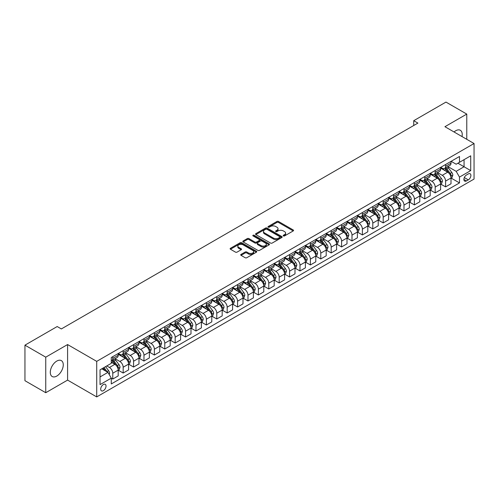 <?xml version="1.0" encoding="UTF-8"?>
<svg xmlns="http://www.w3.org/2000/svg" width="499" height="499" viewBox="0 0 499 499"><rect width="100%" height="100%" fill="white"/><g stroke="black" fill="none" stroke-linecap="round" stroke-linejoin="round"><path stroke-width="0.75" d="M283.407 235.933A0.811 0.468 0 0 0 284.555 235.933L293.231 230.918A1.154 0.667 0 0 0 293.568 230.451A1.154 0.667 0 0 0 293.231 229.977L278.529 221.487A1.154 0.667 0 0 0 276.895 221.487L268.219 226.502A0.811 0.468 0 0 0 267.982 226.833A0.811 0.468 0 0 0 268.219 227.164A0.811 0.468 0 0 0 269.36 227.164L270.483 226.515A3.699 2.133 0 0 1 275.71 226.515L276.939 227.22A3.699 2.133 0 0 1 278.018 228.729A3.699 2.133 0 0 1 276.939 230.239L275.816 230.887A0.811 0.468 0 0 0 275.579 231.218A0.811 0.468 0 0 0 275.816 231.548A0.811 0.468 0 0 0 276.957 231.548L278.08 230.9A3.699 2.133 0 0 1 283.307 230.9L284.53 231.605A3.699 2.133 0 0 1 285.615 233.114A3.699 2.133 0 0 1 284.53 234.624L283.407 235.272A0.811 0.468 0 0 0 283.17 235.603A0.811 0.468 0 0 0 283.407 235.933L283.407 235.272M56.774 376.071A9.175 5.302 120 0 0 62.774 367.981A9.175 5.302 120 0 0 61.365 360.627A9.175 5.302 120 0 0 56.774 361.083A9.175 5.302 120 0 0 50.779 369.166A9.175 5.302 120 0 0 52.189 376.52A9.175 5.302 120 0 0 56.774 376.071M462.012 136.564A9.175 5.302 120 0 0 460.334 130.283A9.175 5.302 120 0 0 455.743 130.738A9.175 5.302 120 0 0 454.053 131.973M103.368 390.673A3.767 2.177 120 0 0 105.832 387.355A3.767 2.177 120 0 0 105.252 384.336A3.767 2.177 120 0 0 103.368 384.523A3.767 2.177 120 0 0 100.91 387.842A3.767 2.177 120 0 0 101.49 390.86A3.767 2.177 120 0 0 103.368 390.673M241.042 254.403A1.154 0.667 0 0 0 240.705 254.877A1.154 0.667 0 0 0 241.042 255.345L245.165 257.727A1.154 0.667 0 0 0 246.799 257.727L256.436 252.163A1.154 0.667 0 0 0 256.773 251.689A1.154 0.667 0 0 0 256.436 251.222L241.734 242.732A1.154 0.667 0 0 0 240.1 242.732L230.463 248.296A1.154 0.667 0 0 0 230.126 248.77A1.154 0.667 0 0 0 230.463 249.238L235.447 252.114A1.154 0.667 0 0 0 237.081 252.114L241.204 249.737A1.154 0.667 0 0 0 241.541 249.263A1.154 0.667 0 0 0 241.204 248.789L238.734 247.367A3.088 1.784 0 0 1 237.83 246.107A3.088 1.784 0 0 1 239.738 244.454A3.088 1.784 0 0 1 243.107 244.841L252.781 250.429A3.088 1.784 0 0 1 253.685 251.689A3.088 1.784 0 0 1 251.777 253.342A3.088 1.784 0 0 1 248.415 252.956L246.799 252.02A1.154 0.667 0 0 0 245.165 252.02L241.042 254.403L241.042 255.345M67.59 344.553L45.752 357.165L24.95 345.158L24.95 380.706L45.752 392.713L67.59 380.101L96.712 396.917L96.712 361.37L67.59 344.553L67.59 380.101M466.771 139.315L466.771 114.09L444.927 126.702L474.05 143.519L96.712 361.37M466.771 114.09L445.969 102.083L413.727 120.696L413.727 125.498M24.95 345.158L57.192 326.539L61.352 328.941L417.888 123.097L413.727 120.696M270.564 243.063A1.154 0.667 0 0 0 272.198 243.063L281.835 237.499A1.154 0.667 0 0 0 282.172 237.025A1.154 0.667 0 0 0 281.835 236.557L267.133 228.068A1.154 0.667 0 0 0 265.499 228.068L255.862 233.632A1.154 0.667 0 0 0 255.525 234.106A1.154 0.667 0 0 0 255.862 234.574L270.564 243.063M253.373 236.108A0.811 0.468 0 0 1 254.191 236.22L254.191 235.26L269.136 243.886A1.154 0.667 0 0 1 269.472 244.36A1.154 0.667 0 0 1 269.136 244.828L259.499 250.392A1.154 0.667 0 0 1 257.864 250.392L243.163 241.909L247.292 239.545L247.292 238.584L243.163 240.967A1.154 0.667 0 0 0 242.826 241.435A1.154 0.667 0 0 0 243.163 241.909L243.163 240.967M247.292 239.545A1.154 0.667 0 0 1 248.92 239.545L248.92 238.584A1.154 0.667 0 0 0 247.292 238.584M248.92 238.584L254.883 242.027A1.154 0.667 0 0 0 256.517 242.027L259.255 240.443A1.154 0.667 0 0 0 259.592 239.975A1.154 0.667 0 0 0 259.255 239.501L253.049 235.921A0.811 0.468 0 0 1 252.812 235.59A0.811 0.468 0 0 1 253.311 235.16A0.811 0.468 0 0 1 254.191 235.26M468.311 173.926L466.478 174.981A3.649 2.108 120 0 0 464.095 178.193A3.649 2.108 120 0 0 464.656 181.118A3.649 2.108 120 0 0 466.478 180.937L468.311 179.883A3.649 2.108 120 0 0 470.694 176.665A3.649 2.108 120 0 0 470.133 173.746A3.649 2.108 120 0 0 468.311 173.926M96.712 396.917L474.05 179.066L474.05 143.519M451.127 161.314L456.161 164.221L459.492 162.3L459.492 156.486L111.277 357.527L111.277 363.341L100.043 369.821L100.043 384.617L111.277 378.136L111.277 383.949L459.492 182.908L459.492 177.095L456.161 171.332L447.89 166.554M459.492 162.3L470.719 155.813L470.719 170.608L459.492 177.095M45.752 357.165L45.752 392.713M457.907 163.21L464.064 166.766L464.064 159.655L470.719 155.813M456.161 171.332L464.064 166.766L470.719 170.608M100.043 376.932L107.946 372.373L101.79 368.817M111.277 378.18L112.774 379.047L112.774 373.233A4.709 2.72 -120 0 0 109.443 367.47L106.78 365.929M112.774 379.047L118.182 375.922L118.182 370.115A4.709 2.72 -120 0 0 114.851 364.345L111.277 362.28M118.307 370.233L123.172 373.04L123.172 367.227A4.709 2.72 -120 0 0 119.847 361.463L115.069 358.706M123.172 373.04L128.58 369.921L128.58 364.108A4.709 2.72 -120 0 0 125.255 358.344L118.182 354.259M128.705 364.226L133.576 367.039L133.576 361.226A4.709 2.72 -120 0 0 130.245 355.463L125.467 352.699M133.576 367.039L138.984 363.914L138.984 358.101A4.709 2.72 -120 0 0 135.653 352.338L128.58 348.252M139.109 358.22L143.974 361.033L143.974 355.219A4.709 2.72 -120 0 0 140.649 349.456L135.865 346.699M143.974 361.033L149.382 357.908L149.382 352.094A4.709 2.72 -120 0 0 146.057 346.331L138.984 342.252M149.507 352.219L154.378 355.026L154.378 349.213A4.709 2.72 -120 0 0 151.047 343.449L146.269 340.692M154.378 355.026L159.786 351.907L159.786 346.094A4.709 2.72 -120 0 0 156.455 340.33L149.382 336.245M159.911 346.212L164.776 349.026L164.776 343.212A4.709 2.72 -120 0 0 161.445 337.449L156.667 334.686M164.776 349.026L170.184 345.901L170.184 340.087A4.709 2.72 -120 0 0 166.859 334.324L159.786 330.238M170.309 340.206L175.174 343.019L175.174 337.205A4.709 2.72 -120 0 0 171.849 331.442L167.071 328.685M175.174 343.019L180.588 339.894L180.588 334.081A4.709 2.72 -120 0 0 177.257 328.317L170.184 324.238M180.713 334.205L185.578 337.012L185.578 331.199A4.709 2.72 -120 0 0 182.247 325.435L177.469 322.678M185.578 337.012L190.986 333.893L190.986 328.08A4.709 2.72 -120 0 0 187.655 322.317L180.588 318.231M191.111 328.199L195.976 331.012L195.976 325.198A4.709 2.72 -120 0 0 192.651 319.429L187.874 316.672M195.976 331.012L201.384 327.887L201.384 322.073A4.709 2.72 -120 0 0 198.059 316.31L190.986 312.224M201.509 322.192L206.38 325.005L206.38 319.192A4.709 2.72 -120 0 0 203.049 313.428L198.271 310.665M206.38 325.005L211.788 321.88L211.788 316.067A4.709 2.72 -120 0 0 208.457 310.303L201.384 306.224M211.913 316.191L216.778 318.998L216.778 313.185A4.709 2.72 -120 0 0 213.453 307.421L208.676 304.664M216.778 318.998L222.186 315.879L222.186 310.066A4.709 2.72 -120 0 0 218.861 304.296L211.788 300.217M222.311 310.185L227.182 312.992L227.182 307.184A4.709 2.72 -120 0 0 223.851 301.415L219.073 298.658M227.182 312.992L232.59 309.873L232.59 304.059A4.709 2.72 -120 0 0 229.259 298.296L222.186 294.21M232.715 304.178L237.58 306.991L237.58 301.178A4.709 2.72 -120 0 0 234.256 295.414L229.471 292.651M237.58 306.991L242.988 303.866L242.988 298.053A4.709 2.72 -120 0 0 239.663 292.289L232.59 288.204M243.113 298.177L247.984 300.984L247.984 295.171A4.709 2.72 -120 0 0 244.653 289.408L239.876 286.651M247.984 300.984L253.392 297.866L253.392 292.052A4.709 2.72 -120 0 0 250.061 286.283L242.988 282.203M253.517 292.171L258.382 294.978L258.382 289.171A4.709 2.72 -120 0 0 255.051 283.401L250.273 280.644M258.382 294.978L263.79 291.859L263.79 286.046A4.709 2.72 -120 0 0 260.459 280.282L253.392 276.197M263.915 286.164L268.78 288.977L268.78 283.164A4.709 2.72 -120 0 0 265.456 277.4L260.678 274.637M268.78 288.977L274.188 285.852L274.188 280.039A4.709 2.72 -120 0 0 270.863 274.275L263.79 270.19M274.319 280.164L279.184 282.97L279.184 277.157A4.709 2.72 -120 0 0 275.853 271.394L271.076 268.637M279.184 282.97L284.592 279.845L284.592 274.038A4.709 2.72 -120 0 0 281.261 268.269L274.188 264.189M284.717 274.157L289.582 276.964L289.582 271.15A4.709 2.72 -120 0 0 286.258 265.387L281.48 262.63M289.582 276.964L294.99 273.845L294.99 268.032A4.709 2.72 -120 0 0 291.666 262.268L284.592 258.183M295.115 268.15L299.986 270.963L299.986 265.15A4.709 2.72 -120 0 0 296.656 259.386L291.878 256.623M299.986 270.963L305.394 267.838L305.394 262.025A4.709 2.72 -120 0 0 302.063 256.261L294.99 252.176M305.519 262.143L310.384 264.957L310.384 259.143A4.709 2.72 -120 0 0 307.06 253.38L302.275 250.623M310.384 264.957L315.792 261.832L315.792 256.018A4.709 2.72 -120 0 0 312.468 250.255L305.394 246.175M315.917 256.143L320.788 258.95L320.788 253.136A4.709 2.72 -120 0 0 317.458 247.373L312.68 244.616M320.788 258.95L326.196 255.831L326.196 250.018A4.709 2.72 -120 0 0 322.865 244.254L315.792 240.169M326.321 250.136L331.186 252.949L331.186 247.136A4.709 2.72 -120 0 0 327.855 241.373L323.078 238.609M331.186 252.949L336.594 249.824L336.594 244.011A4.709 2.72 -120 0 0 333.27 238.248L326.196 234.162M336.719 244.13L341.59 246.943L341.59 241.129A4.709 2.72 -120 0 0 338.26 235.366L333.482 232.609M341.59 246.943L346.998 243.818L346.998 238.004A4.709 2.72 -120 0 0 343.668 232.241L336.594 228.162M347.123 238.129L351.988 240.936L351.988 235.123A4.709 2.72 -120 0 0 348.658 229.359L343.88 226.602M351.988 240.936L357.396 237.817L357.396 232.004A4.709 2.72 -120 0 0 354.065 226.24L346.998 222.155M357.521 232.122L362.386 234.935L362.386 229.122A4.709 2.72 -120 0 0 359.062 223.352L354.284 220.595M362.386 234.935L367.794 231.81L367.794 225.997A4.709 2.72 -120 0 0 364.47 220.234L357.396 216.148M367.919 226.116L372.79 228.929L372.79 223.115A4.709 2.72 -120 0 0 369.46 217.352L364.682 214.589M372.79 228.929L378.198 225.804L378.198 219.99A4.709 2.72 -120 0 0 374.868 214.227L367.794 210.148M378.323 220.115L383.188 222.922L383.188 217.109A4.709 2.72 -120 0 0 379.864 211.345L375.086 208.588M383.188 222.922L388.596 219.803L388.596 213.99A4.709 2.72 -120 0 0 385.272 208.22L378.198 204.141M388.721 214.108L393.592 216.915L393.592 211.108A4.709 2.72 -120 0 0 390.262 205.339L385.484 202.582M393.592 216.915L399 213.797L399 207.983A4.709 2.72 -120 0 0 395.67 202.22L388.596 198.134M399.125 208.102L403.99 210.915L403.99 205.101A4.709 2.72 -120 0 0 400.666 199.338L395.882 196.575M403.99 210.915L409.398 207.79L409.398 201.976A4.709 2.72 -120 0 0 406.074 196.213L399 192.127M409.523 202.101L414.395 204.908L414.395 199.095A4.709 2.72 -120 0 0 411.064 193.331L406.286 190.574M414.395 204.908L419.802 201.789L419.802 195.976A4.709 2.72 -120 0 0 416.472 190.206L409.398 186.127M419.927 196.095L424.792 198.901L424.792 193.094A4.709 2.72 -120 0 0 421.462 187.325L416.684 184.568M424.792 198.901L430.2 195.783L430.2 189.969A4.709 2.72 -120 0 0 426.87 184.206L419.802 180.12M430.325 190.088L435.19 192.901L435.19 187.088A4.709 2.72 -120 0 0 431.866 181.324L427.088 178.561M435.19 192.901L440.605 189.776L440.605 183.963A4.709 2.72 -120 0 0 437.274 178.199L430.2 174.114M440.729 184.087L445.595 186.894L445.595 181.081A4.709 2.72 -120 0 0 442.264 175.317L437.486 172.56M445.595 186.894L451.002 183.769L451.002 177.962A4.709 2.72 -120 0 0 447.672 172.192L440.605 168.113M440.729 167.321L442.264 168.207A4.709 2.72 -120 0 0 444.621 168.444A4.709 2.72 -120 0 0 445.595 166.286L445.595 164.508M430.325 173.321L431.866 174.213A4.709 2.72 -120 0 0 434.217 174.444A4.709 2.72 -120 0 0 435.19 172.292L435.19 170.515M419.927 179.328L421.462 180.22A4.709 2.72 -120 0 0 423.819 180.451A4.709 2.72 -120 0 0 424.792 178.293L424.792 176.515M409.523 185.335L411.064 186.221A4.709 2.72 -120 0 0 413.415 186.458A4.709 2.72 -120 0 0 414.395 184.299L414.395 182.522M399.125 191.335L400.666 192.227A4.709 2.72 -120 0 0 403.017 192.458A4.709 2.72 -120 0 0 403.99 190.306L403.99 188.528M388.721 197.342L390.262 198.234A4.709 2.72 -120 0 0 392.613 198.465A4.709 2.72 -120 0 0 393.592 196.313L393.592 194.535M378.323 203.349L379.864 204.234A4.709 2.72 -120 0 0 382.215 204.471A4.709 2.72 -120 0 0 383.188 202.313L383.188 200.536M367.919 209.349L369.46 210.241A4.709 2.72 -120 0 0 371.817 210.472A4.709 2.72 -120 0 0 372.79 208.32L372.79 206.542M357.521 215.356L359.062 216.248A4.709 2.72 -120 0 0 361.413 216.479A4.709 2.72 -120 0 0 362.386 214.327L362.386 212.549M347.123 221.363L348.658 222.248A4.709 2.72 -120 0 0 351.015 222.485A4.709 2.72 -120 0 0 351.988 220.327L351.988 218.55M336.719 227.369L338.26 228.255A4.709 2.72 -120 0 0 340.611 228.486A4.709 2.72 -120 0 0 341.59 226.334L341.59 224.556M326.321 233.37L327.855 234.262A4.709 2.72 -120 0 0 330.213 234.493A4.709 2.72 -120 0 0 331.186 232.341L331.186 230.563M315.917 239.377L317.458 240.262A4.709 2.72 -120 0 0 319.809 240.499A4.709 2.72 -120 0 0 320.788 238.341L320.788 236.563M305.519 245.383L307.06 246.269A4.709 2.72 -120 0 0 309.411 246.5A4.709 2.72 -120 0 0 310.384 244.348L310.384 242.57M295.115 251.384L296.656 252.276A4.709 2.72 -120 0 0 299.007 252.506A4.709 2.72 -120 0 0 299.986 250.355L299.986 248.577M284.717 257.39L286.258 258.276A4.709 2.72 -120 0 0 288.609 258.513A4.709 2.72 -120 0 0 289.582 256.355L289.582 254.577M274.313 263.397L275.853 264.283A4.709 2.72 -120 0 0 278.211 264.514A4.709 2.72 -120 0 0 279.184 262.362L279.184 260.584M263.915 269.398L265.456 270.29A4.709 2.72 -120 0 0 267.807 270.52A4.709 2.72 -120 0 0 268.78 268.368L268.78 266.591M253.517 275.404L255.051 276.296A4.709 2.72 -120 0 0 257.409 276.527A4.709 2.72 -120 0 0 258.382 274.369L258.382 272.591M243.113 281.411L244.653 282.297A4.709 2.72 -120 0 0 247.005 282.534A4.709 2.72 -120 0 0 247.984 280.376L247.984 278.598M232.715 287.412L234.256 288.303A4.709 2.72 -120 0 0 236.607 288.534A4.709 2.72 -120 0 0 237.58 286.382L237.58 284.605M222.311 293.418L223.851 294.31A4.709 2.72 -120 0 0 226.203 294.541A4.709 2.72 -120 0 0 227.182 292.383L227.182 290.611M211.913 299.425L213.453 300.311A4.709 2.72 -120 0 0 215.805 300.548A4.709 2.72 -120 0 0 216.778 298.39L216.778 296.612M201.509 305.425L203.049 306.317A4.709 2.72 -120 0 0 205.407 306.548A4.709 2.72 -120 0 0 206.38 304.396L206.38 302.619M191.111 311.432L192.651 312.324A4.709 2.72 -120 0 0 195.003 312.555A4.709 2.72 -120 0 0 195.976 310.403L195.976 308.625M180.713 317.439L182.247 318.325A4.709 2.72 -120 0 0 184.605 318.562A4.709 2.72 -120 0 0 185.578 316.403L185.578 314.626M170.309 323.446L171.849 324.331A4.709 2.72 -120 0 0 174.201 324.562A4.709 2.72 -120 0 0 175.174 322.41L175.174 320.632M159.911 329.446L161.445 330.338A4.709 2.72 -120 0 0 163.803 330.569A4.709 2.72 -120 0 0 164.776 328.417L164.776 326.639M149.507 335.453L151.047 336.338A4.709 2.72 -120 0 0 153.399 336.576A4.709 2.72 -120 0 0 154.378 334.417L154.378 332.64M139.109 341.459L140.649 342.345A4.709 2.72 -120 0 0 143.001 342.576A4.709 2.72 -120 0 0 143.974 340.424L143.974 338.646M128.705 347.46L130.245 348.352A4.709 2.72 -120 0 0 132.597 348.583A4.709 2.72 -120 0 0 133.576 346.431L133.576 344.653M118.307 353.467L119.847 354.352A4.709 2.72 -120 0 0 122.199 354.589A4.709 2.72 -120 0 0 123.172 352.431L123.172 350.654M451.127 178.081L459.492 182.908M444.621 168.444L450.029 165.319A4.709 2.72 -120 0 0 451.002 163.161L451.002 161.389M434.217 174.444L439.625 171.325A4.709 2.72 -120 0 0 440.605 169.167L440.605 167.39M423.819 180.451L429.227 177.326A4.709 2.72 -120 0 0 430.2 175.174L430.2 173.396M413.415 186.458L418.823 183.333A4.709 2.72 -120 0 0 419.802 181.181L419.802 179.403M403.017 192.458L408.425 189.339A4.709 2.72 -120 0 0 409.398 187.181L409.398 185.403M392.613 198.465L398.021 195.34A4.709 2.72 -120 0 0 399 193.188L399 191.41M382.215 204.471L387.623 201.347A4.709 2.72 -120 0 0 388.596 199.195L388.596 197.417M371.817 210.472L377.225 207.353A4.709 2.72 -120 0 0 378.198 205.195L378.198 203.417M361.413 216.479L366.821 213.354A4.709 2.72 -120 0 0 367.794 211.202L367.794 209.424M351.015 222.485L356.423 219.36A4.709 2.72 -120 0 0 357.396 217.208L357.396 215.431M340.611 228.486L346.019 225.367A4.709 2.72 -120 0 0 346.998 223.209L346.998 221.431M330.213 234.493L335.621 231.368A4.709 2.72 -120 0 0 336.594 229.216L336.594 227.438M319.809 240.499L325.217 237.374A4.709 2.72 -120 0 0 326.196 235.222L326.196 233.445M309.411 246.5L314.819 243.381A4.709 2.72 -120 0 0 315.792 241.223L315.792 239.445M299.007 252.506L304.421 249.388A4.709 2.72 -120 0 0 305.394 247.23L305.394 245.452M288.609 258.513L294.017 255.388A4.709 2.72 -120 0 0 294.99 253.236L294.99 251.459M278.211 264.514L283.619 261.395A4.709 2.72 -120 0 0 284.592 259.237L284.592 257.459M267.807 270.52L273.215 267.402A4.709 2.72 -120 0 0 274.188 265.243L274.188 263.466M257.409 276.527L262.817 273.402A4.709 2.72 -120 0 0 263.79 271.25L263.79 269.472M247.005 282.534L252.413 279.409A4.709 2.72 -120 0 0 253.392 277.257L253.392 275.479M236.607 288.534L242.015 285.416A4.709 2.72 -120 0 0 242.988 283.257L242.988 281.48M226.203 294.541L231.611 291.416A4.709 2.72 -120 0 0 232.59 289.264L232.59 287.486M215.805 300.548L221.213 297.423A4.709 2.72 -120 0 0 222.186 295.271L222.186 293.493M205.407 306.548L210.815 303.429A4.709 2.72 -120 0 0 211.788 301.271L211.788 299.494M195.003 312.555L200.411 309.43A4.709 2.72 -120 0 0 201.384 307.278L201.384 305.5M184.605 318.562L190.013 315.437A4.709 2.72 -120 0 0 190.986 313.285L190.986 311.507M174.201 324.562L179.609 321.443A4.709 2.72 -120 0 0 180.588 319.285L180.588 317.507M163.803 330.569L169.211 327.444A4.709 2.72 -120 0 0 170.184 325.292L170.184 323.514M153.399 336.576L158.807 333.451A4.709 2.72 -120 0 0 159.786 331.299L159.786 329.521M143.001 342.576L148.409 339.457A4.709 2.72 -120 0 0 149.382 337.299L149.382 335.521M132.597 348.583L138.011 345.464A4.709 2.72 -120 0 0 138.984 343.306L138.984 341.528M122.199 354.589L127.607 351.464A4.709 2.72 -120 0 0 128.58 349.312L128.58 347.535M111.277 360.783A4.709 2.72 -120 0 0 111.801 360.59L117.209 357.471A4.709 2.72 -120 0 0 118.182 355.313L118.182 353.535M111.801 360.59A4.709 2.72 -120 0 0 112.774 358.438L112.774 356.66M107.946 372.373L111.277 378.136M283.731 236.046L284.53 235.584A3.699 2.133 0 0 0 285.615 234.075L285.615 233.114M278.018 228.729L278.018 229.69A3.699 2.133 0 0 1 276.939 231.199L276.134 231.661M293.212 230.931L278.529 222.454A1.154 0.667 0 0 0 276.895 222.454L268.543 227.276M281.823 237.505L267.133 229.029A1.154 0.667 0 0 0 265.499 229.029L255.881 234.586M279.796 237.356A0.811 0.468 0 0 0 280.033 237.025A0.811 0.468 0 0 0 279.796 236.694L266.89 229.247A0.811 0.468 0 0 0 265.749 229.247L264.564 229.933A3.699 2.133 0 0 0 263.478 231.442A3.699 2.133 0 0 0 264.564 232.946L273.383 238.042A3.699 2.133 0 0 0 278.61 238.042L279.796 237.356L279.796 238.316A0.811 0.468 0 0 0 280.033 237.986L280.033 237.025M263.478 231.442L263.478 232.403A3.699 2.133 0 0 0 264.564 233.906L264.564 232.946M279.796 238.316L278.61 239.002A3.699 2.133 0 0 1 273.383 239.002L264.564 233.906M248.92 239.545L254.883 242.988A1.154 0.667 0 0 0 256.517 242.988L259.255 241.404A1.154 0.667 0 0 0 259.592 240.936L259.592 239.975M254.191 236.22L269.123 244.841M261.071 245.595A3.088 1.784 0 0 0 264.439 245.982A3.088 1.784 0 0 0 266.347 244.335A3.088 1.784 0 0 0 265.443 243.075L262.031 241.104A1.154 0.667 0 0 0 260.397 241.104L257.665 242.689A1.154 0.667 0 0 0 257.322 243.156A1.154 0.667 0 0 0 257.665 243.631L261.071 245.595L261.071 246.556A3.088 1.784 0 0 0 264.439 246.943A3.088 1.784 0 0 0 266.347 245.296L266.347 244.335M257.322 243.156L257.322 244.117A1.154 0.667 0 0 0 257.665 244.591L257.665 243.631M261.071 246.556L257.665 244.591M253.685 251.689L253.685 252.65A3.088 1.784 0 0 1 251.777 254.303A3.088 1.784 0 0 1 248.415 253.916L246.799 252.981A1.154 0.667 0 0 0 245.165 252.981L241.054 255.357M237.83 246.107L237.83 247.067A3.088 1.784 0 0 0 238.734 248.327L238.734 247.367M241.204 248.789L241.204 249.737L238.734 248.327M256.424 252.17L241.734 243.693A1.154 0.667 0 0 0 240.1 243.693L230.482 249.251L230.463 248.296M451.002 178.149L452 177.575L452.83 175.174A3.119 1.803 -120 0 0 451.838 172.517L448.439 167.982A9.001 5.196 -120 0 0 447.453 166.803M444.073 170.115A9.001 5.196 -120 0 0 442.233 168.188M450.716 176.241L451.146 175.305A3.119 1.803 -120 0 0 450.254 173.427L446.855 168.893A9.001 5.196 -120 0 0 445.875 167.714M445.039 168.2A7.473 4.316 60 0 1 446.262 169.591L449.137 173.434M444.877 168.294A9.001 5.196 60 0 1 445.856 169.467L448.121 172.486M440.605 184.156L441.603 183.582L442.432 181.181A3.119 1.803 -120 0 0 441.434 178.523L438.035 173.983A9.001 5.196 -120 0 0 437.055 172.81M433.675 176.122A9.001 5.196 -120 0 0 431.828 174.195M440.318 182.247L440.748 181.312A3.119 1.803 -120 0 0 439.856 179.434L436.457 174.899A9.001 5.196 -120 0 0 435.471 173.721M434.635 174.207A7.473 4.316 60 0 1 435.864 175.598L438.74 179.44M434.473 174.294A9.001 5.196 60 0 1 435.459 175.473L437.717 178.492M430.2 190.163L431.198 189.583L432.028 187.181A3.119 1.803 -120 0 0 431.036 184.53L427.637 179.989A9.001 5.196 -120 0 0 426.651 178.81M423.271 182.129A9.001 5.196 -120 0 0 421.43 180.195M429.92 188.254L430.35 187.318A3.119 1.803 -120 0 0 429.458 185.441L426.052 180.9A9.001 5.196 -120 0 0 425.073 179.727M424.237 180.208A7.473 4.316 60 0 1 425.46 181.605L428.342 185.441M424.075 180.301A9.001 5.196 60 0 1 425.054 181.48L427.319 184.493M419.802 196.163L420.8 195.589L421.63 193.188A3.119 1.803 -120 0 0 420.638 190.531L417.233 185.996A9.001 5.196 -120 0 0 416.253 184.817M412.873 188.129A9.001 5.196 -120 0 0 411.026 186.202M419.516 194.254L419.946 193.319A3.119 1.803 -120 0 0 419.054 191.448L415.655 186.907A9.001 5.196 -120 0 0 414.675 185.728M413.833 186.214A7.473 4.316 60 0 1 415.062 187.605L417.937 191.448M413.671 186.308A9.001 5.196 60 0 1 414.657 187.481L416.914 190.499M409.398 202.17L410.396 201.596L411.232 199.195A3.119 1.803 -120 0 0 410.234 196.537L406.835 191.996A9.001 5.196 -120 0 0 405.855 190.824M402.468 194.136A9.001 5.196 -120 0 0 400.628 192.209M409.118 200.261L409.548 199.326A3.119 1.803 -120 0 0 408.656 197.448L405.257 192.913A9.001 5.196 -120 0 0 404.271 191.735M403.435 192.221A7.473 4.316 60 0 1 404.658 193.612L407.54 197.454M403.273 192.308A9.001 5.196 60 0 1 404.259 193.487L406.517 196.506M399 208.177L399.998 207.596L400.828 205.195A3.119 1.803 -120 0 0 399.836 202.544L396.437 198.003A9.001 5.196 -120 0 0 395.451 196.824M392.071 200.143A9.001 5.196 -120 0 0 390.23 198.209M398.713 206.268L399.144 205.332A3.119 1.803 -120 0 0 398.252 203.455L394.852 198.914A9.001 5.196 -120 0 0 393.873 197.741M393.031 198.222A7.473 4.316 60 0 1 394.26 199.619L397.135 203.461M392.875 198.315A9.001 5.196 60 0 1 393.854 199.494L396.112 202.507M388.596 214.183L389.594 213.603L390.43 211.202A3.119 1.803 -120 0 0 389.432 208.545L386.033 204.01A9.001 5.196 -120 0 0 385.053 202.831M381.673 206.143A9.001 5.196 -120 0 0 379.826 204.216M388.316 212.268L388.746 211.333A3.119 1.803 -120 0 0 387.854 209.461L384.455 204.921A9.001 5.196 -120 0 0 383.469 203.742M382.633 204.228A7.473 4.316 60 0 1 383.862 205.625L386.737 209.461M382.471 204.322A9.001 5.196 60 0 1 383.457 205.494L385.715 208.513M378.198 220.184L379.196 219.61L380.026 217.208A3.119 1.803 -120 0 0 379.034 214.551L375.635 210.01A9.001 5.196 -120 0 0 374.649 208.838M371.268 212.15A9.001 5.196 -120 0 0 369.428 210.222M377.911 218.275L378.342 217.339A3.119 1.803 -120 0 0 377.45 215.462L374.05 210.927A9.001 5.196 -120 0 0 373.071 209.748M372.235 210.235A7.473 4.316 60 0 1 373.458 211.626L376.333 215.468M372.073 210.328A9.001 5.196 60 0 1 373.052 211.501L375.317 214.52M367.794 226.19L368.798 225.61L369.628 223.209A3.119 1.803 -120 0 0 368.63 220.558L365.231 216.017A9.001 5.196 -120 0 0 364.251 214.838M360.871 218.157A9.001 5.196 -120 0 0 359.024 216.223M367.514 224.282L367.944 223.346A3.119 1.803 -120 0 0 367.052 221.469L363.652 216.928A9.001 5.196 -120 0 0 362.667 215.755M361.831 216.235A7.473 4.316 60 0 1 363.06 217.633L365.935 221.475M361.669 216.329A9.001 5.196 60 0 1 362.654 217.508L364.912 220.527M357.396 232.197L358.394 231.617L359.224 229.216A3.119 1.803 -120 0 0 358.232 226.558L354.833 222.024A9.001 5.196 -120 0 0 353.847 220.845M350.466 224.157A9.001 5.196 -120 0 0 348.626 222.23M357.109 230.282L357.546 229.347A3.119 1.803 -120 0 0 356.648 227.475L353.248 222.934A9.001 5.196 -120 0 0 352.269 221.756M351.433 222.242A7.473 4.316 60 0 1 352.656 223.639L355.538 227.475M351.271 222.336A9.001 5.196 60 0 1 352.25 223.508L354.515 226.527M346.998 238.198L347.996 237.624L348.826 235.222A3.119 1.803 -120 0 0 347.828 232.565L344.429 228.024A9.001 5.196 -120 0 0 343.449 226.852M340.069 230.164A9.001 5.196 -120 0 0 338.222 228.236M346.711 236.289L347.142 235.353A3.119 1.803 -120 0 0 346.25 233.476L342.85 228.941A9.001 5.196 -120 0 0 341.865 227.762M341.029 228.249A7.473 4.316 60 0 1 342.258 229.64L345.133 233.482M340.867 228.342A9.001 5.196 60 0 1 341.852 229.515L344.11 232.534M336.594 244.204L337.592 243.631L338.428 241.223A3.119 1.803 -120 0 0 337.43 238.572L334.031 234.031A9.001 5.196 -120 0 0 333.045 232.858M329.664 236.17A9.001 5.196 -120 0 0 327.824 234.243M336.314 242.296L336.744 241.36A3.119 1.803 -120 0 0 335.852 239.483L332.453 234.942A9.001 5.196 -120 0 0 331.467 233.769M330.631 234.249A7.473 4.316 60 0 1 331.854 235.647L334.735 239.489M330.469 234.343A9.001 5.196 60 0 1 331.448 235.522L333.712 238.541M326.196 250.211L327.194 249.631L328.024 247.23A3.119 1.803 -120 0 0 327.032 244.572L323.633 240.038A9.001 5.196 -120 0 0 322.647 238.859M319.266 242.171A9.001 5.196 -120 0 0 317.426 240.244M325.909 248.296L326.34 247.361A3.119 1.803 -120 0 0 325.448 245.489L322.048 240.948A9.001 5.196 -120 0 0 321.069 239.776M320.227 240.256A7.473 4.316 60 0 1 321.456 241.653L324.331 245.489M320.071 240.35A9.001 5.196 60 0 1 321.05 241.528L323.308 244.541M315.792 256.212L316.79 255.638L317.626 253.236A3.119 1.803 -120 0 0 316.628 250.579L313.229 246.044A9.001 5.196 -120 0 0 312.249 244.866M308.869 248.178A9.001 5.196 -120 0 0 307.022 246.25M315.511 254.303L315.942 253.367A3.119 1.803 -120 0 0 315.05 251.49L311.65 246.955A9.001 5.196 -120 0 0 310.665 245.776M309.829 246.263A7.473 4.316 60 0 1 311.058 247.654L313.933 251.496M309.667 246.356A9.001 5.196 60 0 1 310.652 247.529L312.91 250.548M305.394 262.218L306.392 261.644L307.222 259.237A3.119 1.803 -120 0 0 306.23 256.586L302.831 252.045A9.001 5.196 -120 0 0 301.845 250.872M298.464 254.184A9.001 5.196 -120 0 0 296.624 252.257M305.107 260.31L305.538 259.374A3.119 1.803 -120 0 0 304.646 257.496L301.246 252.962A9.001 5.196 -120 0 0 300.267 251.783M299.425 252.263A7.473 4.316 60 0 1 300.654 253.66L303.529 257.503M299.269 252.357A9.001 5.196 60 0 1 300.248 253.536L302.506 256.555M294.99 268.225L295.988 267.645L296.824 265.243A3.119 1.803 -120 0 0 295.826 262.586L292.426 258.052A9.001 5.196 -120 0 0 291.447 256.873M288.066 260.185A9.001 5.196 -120 0 0 286.22 258.257M294.709 266.31L295.14 265.374A3.119 1.803 -120 0 0 294.248 263.503L290.848 258.962A9.001 5.196 -120 0 0 289.863 257.79M289.027 258.27A7.473 4.316 60 0 1 290.256 259.667L293.131 263.503M288.865 258.363A9.001 5.196 60 0 1 289.85 259.542L292.108 262.555M284.592 274.225L285.59 273.652L286.42 271.25A3.119 1.803 -120 0 0 285.428 268.593L282.029 264.058A9.001 5.196 -120 0 0 281.043 262.879M277.662 266.192A9.001 5.196 -120 0 0 275.822 264.264M284.305 272.317L284.736 271.381A3.119 1.803 -120 0 0 283.844 269.504L280.444 264.969A9.001 5.196 -120 0 0 279.465 263.79M278.629 264.277A7.473 4.316 60 0 1 279.852 265.668L282.727 269.51M278.467 264.37A9.001 5.196 60 0 1 279.446 265.543L281.71 268.562M274.188 280.232L275.192 279.658L276.022 277.257A3.119 1.803 -120 0 0 275.024 274.6L271.624 270.059A9.001 5.196 -120 0 0 270.645 268.886M267.264 272.198A9.001 5.196 -120 0 0 265.418 270.271M273.907 278.323L274.338 277.388A3.119 1.803 -120 0 0 273.446 275.51L270.046 270.976A9.001 5.196 -120 0 0 269.061 269.797M268.225 270.283A7.473 4.316 60 0 1 269.454 271.674L272.329 275.517M268.063 270.371A9.001 5.196 60 0 1 269.048 271.55L271.306 274.569M263.79 286.239L264.788 285.659L265.618 283.257A3.119 1.803 -120 0 0 264.626 280.606L261.227 276.066A9.001 5.196 -120 0 0 260.241 274.887M256.86 278.205A9.001 5.196 -120 0 0 255.02 276.271M263.509 284.33L263.94 283.395A3.119 1.803 -120 0 0 263.042 281.517L259.642 276.976A9.001 5.196 -120 0 0 258.663 275.804M257.827 276.284A7.473 4.316 60 0 1 259.05 277.681L261.931 281.517M257.665 276.377A9.001 5.196 60 0 1 258.644 277.556L260.908 280.569M253.392 292.239L254.39 291.666L255.22 289.264A3.119 1.803 -120 0 0 254.228 286.607L250.822 282.072A9.001 5.196 -120 0 0 249.843 280.893M246.462 284.205A9.001 5.196 -120 0 0 244.616 282.278M253.105 290.331L253.536 289.395A3.119 1.803 -120 0 0 252.644 287.524L249.244 282.983A9.001 5.196 -120 0 0 248.265 281.804M247.423 282.291A7.473 4.316 60 0 1 248.652 283.682L251.527 287.524M247.261 282.384A9.001 5.196 60 0 1 248.246 283.557L250.504 286.576M242.988 298.246L243.986 297.672L244.822 295.271A3.119 1.803 -120 0 0 243.824 292.614L240.424 288.073A9.001 5.196 -120 0 0 239.445 286.9M236.058 290.212A9.001 5.196 -120 0 0 234.218 288.285M242.707 296.337L243.138 295.402A3.119 1.803 -120 0 0 242.246 293.524L238.846 288.99A9.001 5.196 -120 0 0 237.861 287.811M237.025 288.297A7.473 4.316 60 0 1 238.248 289.688L241.129 293.531M236.863 288.385A9.001 5.196 60 0 1 237.842 289.563L240.106 292.582M232.59 304.253L233.588 303.673L234.418 301.271A3.119 1.803 -120 0 0 233.426 298.62L230.027 294.079A9.001 5.196 -120 0 0 229.041 292.901M225.66 296.219A9.001 5.196 -120 0 0 223.82 294.285M232.303 302.344L232.734 301.408A3.119 1.803 -120 0 0 231.842 299.531L228.442 294.99A9.001 5.196 -120 0 0 227.463 293.817M226.621 294.298A7.473 4.316 60 0 1 227.85 295.695L230.725 299.537M226.465 294.391A9.001 5.196 60 0 1 227.444 295.57L229.702 298.583M222.186 310.253L223.184 309.679L224.02 307.278A3.119 1.803 -120 0 0 223.022 304.621L219.622 300.086A9.001 5.196 -120 0 0 218.643 298.907M215.262 302.219A9.001 5.196 -120 0 0 213.416 300.292M221.905 308.345L222.336 307.409A3.119 1.803 -120 0 0 221.444 305.538L218.044 300.997A9.001 5.196 -120 0 0 217.059 299.818M216.223 300.304A7.473 4.316 60 0 1 217.452 301.702L220.327 305.538M216.061 300.398A9.001 5.196 60 0 1 217.046 301.571L219.304 304.59M211.788 316.26L212.786 315.686L213.616 313.285A3.119 1.803 -120 0 0 212.624 310.627L209.224 306.087A9.001 5.196 -120 0 0 208.239 304.914M204.858 308.226A9.001 5.196 -120 0 0 203.018 306.299M211.501 314.351L211.932 313.416A3.119 1.803 -120 0 0 211.04 311.538L207.64 307.004A9.001 5.196 -120 0 0 206.661 305.825M205.819 306.311A7.473 4.316 60 0 1 207.048 307.702L209.923 311.544M205.663 306.405A9.001 5.196 60 0 1 206.642 307.577L208.906 310.596M201.384 322.267L202.388 321.687L203.218 319.285A3.119 1.803 -120 0 0 202.22 316.634L198.82 312.093A9.001 5.196 -120 0 0 197.841 310.914M194.46 314.233A9.001 5.196 -120 0 0 192.614 312.299M201.103 320.358L201.534 319.422A3.119 1.803 -120 0 0 200.642 317.545L197.242 313.004A9.001 5.196 -120 0 0 196.257 311.831M195.421 312.312A7.473 4.316 60 0 1 196.65 313.709L199.525 317.551M195.259 312.405A9.001 5.196 60 0 1 196.244 313.584L198.502 316.603M190.986 328.273L191.984 327.693L192.814 325.292A3.119 1.803 -120 0 0 191.822 322.635L188.422 318.1A9.001 5.196 -120 0 0 187.437 316.921M184.056 320.233A9.001 5.196 -120 0 0 182.216 318.306M190.699 326.358L191.136 325.423A3.119 1.803 -120 0 0 190.238 323.552L186.838 319.011A9.001 5.196 -120 0 0 185.859 317.832M185.023 318.318A7.473 4.316 60 0 1 186.246 319.716L189.121 323.552M184.861 318.412A9.001 5.196 60 0 1 185.84 319.585L188.104 322.604M180.588 334.274L181.586 333.7L182.416 331.299A3.119 1.803 -120 0 0 181.418 328.641L178.018 324.101A9.001 5.196 -120 0 0 177.039 322.928M173.658 326.24A9.001 5.196 -120 0 0 171.812 324.313M180.301 332.365L180.732 331.43A3.119 1.803 -120 0 0 179.84 329.552L176.44 325.017A9.001 5.196 -120 0 0 175.455 323.839M174.619 324.325A7.473 4.316 60 0 1 175.848 325.716L178.723 329.558M174.457 324.419A9.001 5.196 60 0 1 175.442 325.591L177.7 328.61M170.184 340.281L171.182 339.707L172.018 337.299A3.119 1.803 -120 0 0 171.02 334.648L167.62 330.107A9.001 5.196 -120 0 0 166.635 328.935M163.254 332.247A9.001 5.196 -120 0 0 161.414 330.319M169.903 338.372L170.334 337.436A3.119 1.803 -120 0 0 169.442 335.559L166.036 331.018A9.001 5.196 -120 0 0 165.057 329.845M164.221 330.326A7.473 4.316 60 0 1 165.443 331.723L168.325 335.565M164.059 330.419A9.001 5.196 60 0 1 165.038 331.598L167.302 334.617M159.786 346.287L160.784 345.707L161.614 343.306A3.119 1.803 -120 0 0 160.622 340.649L157.222 336.114A9.001 5.196 -120 0 0 156.237 334.935M152.856 338.247A9.001 5.196 -120 0 0 151.016 336.32M159.499 344.372L159.929 343.437A3.119 1.803 -120 0 0 159.038 341.566L155.638 337.025A9.001 5.196 -120 0 0 154.659 335.852M153.817 336.332A7.473 4.316 60 0 1 155.046 337.729L157.921 341.566M153.661 336.426A9.001 5.196 60 0 1 154.64 337.605L156.898 340.617M149.382 352.288L150.38 351.714L151.216 349.312A3.119 1.803 -120 0 0 150.218 346.655L146.818 342.114A9.001 5.196 -120 0 0 145.839 340.942M142.458 344.254A9.001 5.196 -120 0 0 140.612 342.326M149.101 350.379L149.532 349.443A3.119 1.803 -120 0 0 148.64 347.566L145.24 343.031A9.001 5.196 -120 0 0 144.255 341.852M143.419 342.339A7.473 4.316 60 0 1 144.641 343.73L147.523 347.572M143.257 342.433A9.001 5.196 60 0 1 144.242 343.605L146.5 346.624M138.984 358.294L139.982 357.721L140.812 355.313A3.119 1.803 -120 0 0 139.82 352.662L136.42 348.121A9.001 5.196 -120 0 0 135.435 346.948M132.054 350.261A9.001 5.196 -120 0 0 130.214 348.333M138.697 356.386L139.127 355.45A3.119 1.803 -120 0 0 138.235 353.573L134.836 349.038A9.001 5.196 -120 0 0 133.857 347.859M133.015 348.339A7.473 4.316 60 0 1 134.243 349.737L137.119 353.579M132.859 348.433A9.001 5.196 60 0 1 133.838 349.612L136.096 352.631M128.58 364.301L129.578 363.721L130.414 361.32A3.119 1.803 -120 0 0 129.416 358.662L126.016 354.128A9.001 5.196 -120 0 0 125.037 352.949M121.656 356.261A9.001 5.196 -120 0 0 119.81 354.334M128.299 362.386L128.73 361.451A3.119 1.803 -120 0 0 127.838 359.579L124.438 355.039A9.001 5.196 -120 0 0 123.453 353.866M122.617 354.346A7.473 4.316 60 0 1 123.846 355.743L126.721 359.579M122.455 354.44A9.001 5.196 60 0 1 123.44 355.619L125.698 358.631M118.182 370.302L119.18 369.728L120.01 367.326A3.119 1.803 -120 0 0 119.018 364.669L115.618 360.135A9.001 5.196 -120 0 0 114.633 358.956M117.895 368.393L118.325 367.457A3.119 1.803 -120 0 0 117.433 365.58L114.034 361.045A9.001 5.196 -120 0 0 113.055 359.866M112.219 360.353A7.473 4.316 60 0 1 113.441 361.744L116.317 365.586M112.057 360.446A9.001 5.196 60 0 1 113.036 361.619L115.3 364.638M109.194 374.531L109.612 373.333A3.119 1.803 -120 0 0 108.614 370.676L105.582 366.628M107.316 372.005A3.119 1.803 -120 0 0 107.035 371.587L104.004 367.538M103.218 367.988L105.401 370.9M103 368.112L104.852 370.582M109.443 367.47L114.851 364.345M119.847 361.463L125.255 358.344M130.245 355.463L135.653 352.338M140.649 349.456L146.057 346.331M151.047 343.449L156.455 340.33M161.445 337.449L166.859 334.324M171.849 331.442L177.257 328.317M182.247 325.435L187.655 322.317M192.651 319.429L198.059 316.31M203.049 313.428L208.457 310.303M213.453 307.421L218.861 304.296M223.851 301.415L229.259 298.296M234.256 295.414L239.663 292.289M244.653 289.408L250.061 286.283M255.051 283.401L260.459 280.282M265.456 277.4L270.863 274.275M275.853 271.394L281.261 268.269M286.258 265.387L291.666 262.268M296.656 259.386L302.063 256.261M307.06 253.38L312.468 250.255M317.458 247.373L322.865 244.254M327.855 241.373L333.27 238.248M338.26 235.366L343.668 232.241M348.658 229.359L354.065 226.24M359.062 223.352L364.47 220.234M369.46 217.352L374.868 214.227M379.864 211.345L385.272 208.22M390.262 205.339L395.67 202.22M400.666 199.338L406.074 196.213M411.064 193.331L416.472 190.206M421.462 187.325L426.87 184.206M431.866 181.324L437.274 178.199M442.264 175.317L447.672 172.192M445.595 166.286L451.002 163.161M445.595 181.081L451.002 177.962M435.19 187.088L440.605 183.963M435.19 172.292L440.605 169.167M424.792 193.094L430.2 189.969M424.792 178.293L430.2 175.174M414.395 199.095L419.802 195.976M414.395 184.299L419.802 181.181M403.99 205.101L409.398 201.976M403.99 190.306L409.398 187.181M393.592 211.108L399 207.983M393.592 196.313L399 193.188M383.188 217.109L388.596 213.99M383.188 202.313L388.596 199.195M372.79 223.115L378.198 219.99M372.79 208.32L378.198 205.195M362.386 229.122L367.794 225.997M362.386 214.327L367.794 211.202M351.988 235.123L357.396 232.004M351.988 220.327L357.396 217.208M341.59 241.129L346.998 238.004M341.59 226.334L346.998 223.209M331.186 247.136L336.594 244.011M331.186 232.341L336.594 229.216M320.788 253.136L326.196 250.018M320.788 238.341L326.196 235.222M310.384 259.143L315.792 256.018M310.384 244.348L315.792 241.223M299.986 265.15L305.394 262.025M299.986 250.355L305.394 247.23M289.582 271.15L294.99 268.032M289.582 256.355L294.99 253.236M279.184 277.157L284.592 274.038M279.184 262.362L284.592 259.237M268.78 283.164L274.188 280.039M268.78 268.368L274.188 265.243M258.382 289.171L263.79 286.046M258.382 274.369L263.79 271.25M247.984 295.171L253.392 292.052M247.984 280.376L253.392 277.257M237.58 301.178L242.988 298.053M237.58 286.382L242.988 283.257M227.182 307.184L232.59 304.059M227.182 292.383L232.59 289.264M216.778 313.185L222.186 310.066M216.778 298.39L222.186 295.271M206.38 319.192L211.788 316.067M206.38 304.396L211.788 301.271M195.976 325.198L201.384 322.073M195.976 310.403L201.384 307.278M185.578 331.199L190.986 328.08M185.578 316.403L190.986 313.285M175.174 337.205L180.588 334.081M175.174 322.41L180.588 319.285M164.776 343.212L170.184 340.087M164.776 328.417L170.184 325.292M154.378 349.213L159.786 346.094M154.378 334.417L159.786 331.299M143.974 355.219L149.382 352.094M143.974 340.424L149.382 337.299M133.576 361.226L138.984 358.101M133.576 346.431L138.984 343.306M123.172 367.227L128.58 364.108M123.172 352.431L128.58 349.312M112.774 373.233L118.182 370.115M112.774 358.438L118.182 355.313M464.32 177.575L468.311 179.883M463.902 179.447L466.478 180.937M284.53 235.584L284.53 234.624M275.816 231.548L275.816 230.887M276.939 231.199L276.939 230.239M268.219 227.164L268.219 226.502M276.895 222.454L276.895 221.487M278.529 222.454L278.529 221.487M293.231 230.918L293.231 229.977M255.862 234.574L255.862 233.632M265.499 229.029L265.499 228.068M267.133 229.029L267.133 228.068M281.835 237.499L281.835 236.557M273.383 239.002L273.383 238.042M278.61 239.002L278.61 238.042M254.883 242.988L254.883 242.027M256.517 242.988L256.517 242.027M259.255 241.404L259.255 240.443M269.136 244.828L269.136 243.886M245.165 252.981L245.165 252.02M246.799 252.981L246.799 252.02M248.415 253.916L248.415 252.956M240.1 243.693L240.1 242.732M241.734 243.693L241.734 242.732M256.436 252.163L256.436 251.222M450.772 176.415L452.811 175.236M446.855 168.893L448.439 167.982M444.403 170.309L445.856 169.467M450.254 173.427L451.838 172.517M450.011 174.65L451.146 175.305M440.368 182.416L442.413 181.237M436.457 174.899L438.035 173.983M434.005 176.309L435.459 175.473M439.856 179.434L441.434 178.523M439.607 180.65L440.748 181.312M429.97 188.422L432.009 187.244M426.052 180.9L427.637 179.989M423.601 182.316L425.054 181.48M429.458 185.441L431.036 184.53M429.209 186.657L430.35 187.318M419.565 194.429L421.611 193.25M415.655 186.907L417.233 185.996M413.203 188.323L414.657 187.481M419.054 191.448L420.638 190.531M418.804 192.664L419.946 193.319M409.168 200.43L411.207 199.251M405.257 192.913L406.835 191.996M402.805 194.329L404.259 193.487M408.656 197.448L410.234 196.537M408.407 198.664L409.548 199.326M398.763 206.436L400.809 205.257M394.852 198.914L396.437 198.003M392.401 200.33L393.854 199.494M398.252 203.455L399.836 202.544M398.009 204.671L399.144 205.332M388.365 212.443L390.405 211.264M384.455 204.921L386.033 204.01M382.003 206.337L383.457 205.494M387.854 209.461L389.432 208.545M387.604 210.678L388.746 211.333M377.968 218.443L380.007 217.265M374.05 210.927L375.635 210.01M371.599 212.343L373.052 211.501M377.45 215.462L379.034 214.551M377.207 216.678L378.342 217.339M367.563 224.45L369.609 223.271M363.652 216.928L365.231 216.017M361.201 218.344L362.654 217.508M367.052 221.469L368.63 220.558M366.802 222.685L367.944 223.346M357.165 230.457L359.205 229.278M353.248 222.934L354.833 222.024M350.797 224.35L352.25 223.508M356.648 227.475L358.232 226.558M356.405 228.692L357.546 229.347M346.761 236.457L348.807 235.279M342.85 228.941L344.429 228.024M340.399 230.357L341.852 229.515M346.25 233.476L347.828 232.565M346 234.698L347.142 235.353M336.363 242.464L338.403 241.285M332.453 234.942L334.031 234.031M329.995 236.358L331.448 235.522M335.852 239.483L337.43 238.572M335.602 240.699L336.744 241.36M325.959 248.471L328.005 247.292M322.048 240.948L323.633 240.038M319.597 242.364L321.05 241.528M325.448 245.489L327.032 244.572M325.205 246.706L326.34 247.361M315.561 254.478L317.601 253.292M311.65 246.955L313.229 246.044M309.199 248.371L310.652 247.529M315.05 251.49L316.628 250.579M314.8 252.712L315.942 253.367M305.157 260.478L307.203 259.299M301.246 252.962L302.831 252.045M298.795 254.371L300.248 253.536M304.646 257.496L306.23 256.586M304.402 258.713L305.538 259.374M294.759 266.485L296.805 265.306M290.848 258.962L292.426 258.052M288.397 260.378L289.85 259.542M294.248 263.503L295.826 262.586M293.998 264.719L295.14 265.374M284.361 272.491L286.401 271.306M280.444 264.969L282.029 264.058M277.993 266.385L279.446 265.543M283.844 269.504L285.428 268.593M283.6 270.726L284.736 271.381M273.957 278.492L276.003 277.313M270.046 270.976L271.624 270.059M267.595 272.385L269.048 271.55M273.446 275.51L275.024 274.6M273.196 276.727L274.338 277.388M263.559 284.499L265.599 283.32M259.642 276.976L261.227 276.066M257.191 278.392L258.644 277.556M263.042 281.517L264.626 280.606M262.798 282.733L263.94 283.395M253.155 290.505L255.201 289.326M249.244 282.983L250.822 282.072M246.793 284.399L248.246 283.557M252.644 287.524L254.228 286.607M252.394 288.74L253.536 289.395M242.757 296.506L244.797 295.327M238.846 288.99L240.424 288.073M236.395 290.406L237.842 289.563M242.246 293.524L243.824 292.614M241.996 294.741L243.138 295.402M232.353 302.513L234.399 301.334M228.442 294.99L230.027 294.079M225.991 296.406L227.444 295.57M231.842 299.531L233.426 298.62M231.598 300.747L232.734 301.408M221.955 308.519L223.995 307.34M218.044 300.997L219.622 300.086M215.593 302.413L217.046 301.571M221.444 305.538L223.022 304.621M221.194 306.754L222.336 307.409M211.557 314.52L213.597 313.341M207.64 307.004L209.224 306.087M205.189 308.419L206.642 307.577M211.04 311.538L212.624 310.627M210.796 312.754L211.932 313.416M201.153 320.526L203.199 319.348M197.242 313.004L198.82 312.093M194.791 314.42L196.244 313.584M200.642 317.545L202.22 316.634M200.392 318.761L201.534 319.422M190.755 326.533L192.795 325.354M186.838 319.011L188.422 318.1M184.387 320.427L185.84 319.585M190.238 323.552L191.822 322.635M189.994 324.768L191.136 325.423M180.351 332.534L182.397 331.355M176.44 325.017L178.018 324.101M173.989 326.433L175.442 325.591M179.84 329.552L181.418 328.641M179.59 330.775L180.732 331.43M169.953 338.54L171.993 337.361M166.036 331.018L167.62 330.107M163.585 332.434L165.038 331.598M169.442 335.559L171.02 334.648M169.192 336.775L170.334 337.436M159.549 344.547L161.595 343.368M155.638 337.025L157.222 336.114M153.187 338.441L154.64 337.605M159.038 341.566L160.622 340.649M158.788 342.782L159.929 343.437M149.151 350.548L151.191 349.369M145.24 343.031L146.818 342.114M142.789 344.447L144.242 343.605M148.64 347.566L150.218 346.655M148.39 348.789L149.532 349.443M138.747 356.554L140.793 355.375M134.836 349.038L136.42 348.121M132.385 350.448L133.838 349.612M138.235 353.573L139.82 352.662M137.992 354.789L139.127 355.45M128.349 362.561L130.389 361.382M124.438 355.039L126.016 354.128M121.987 356.454L123.44 355.619M127.838 359.579L129.416 358.662M127.588 360.796L128.73 361.451M117.951 368.568L119.991 367.383M114.034 361.045L115.618 360.135M111.583 362.461L113.036 361.619M117.433 365.58L119.018 364.669M117.19 366.802L118.325 367.457M108.801 373.845L109.593 373.389M107.035 371.587L108.614 370.676"/></g></svg>
